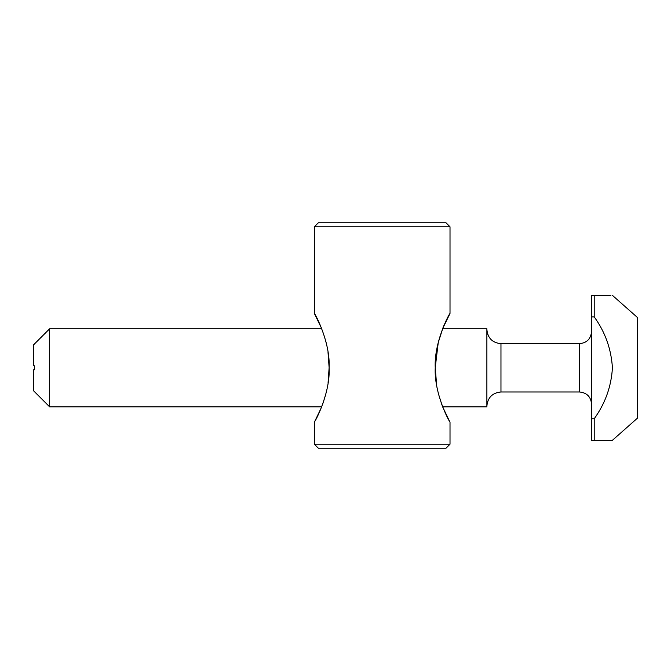 <?xml version="1.0" encoding="UTF-8"?>
<svg xmlns="http://www.w3.org/2000/svg" width="671" height="671" viewBox="0 0 671 671"><rect width="100%" height="100%" fill="white"/><g stroke="black" fill="none" stroke-linecap="round" stroke-linejoin="round"><path stroke-width="1.01" d="M450.015 226.798L314.338 226.798L318.364 222.772L445.989 222.772L450.015 226.798L450.015 313.441L442.575 328.773L486.878 328.773L486.878 406.878L442.65 406.878L449.302 420.784M436.636 384.978L435.236 367.733C433.952 393.323 449.31 422.025 450.015 422.017C449.545 422.369 433.952 393.634 435.236 367.733L435.236 367.683C433.978 342.025 449.344 313.407 450.015 313.441C449.52 313.105 433.961 341.891 435.236 367.674L438.247 342.512L443.145 327.339M441.979 405.116L438.574 394.246M314.338 422.017L314.338 444.202L450.015 444.202L450.015 422.017M450.015 444.202L445.989 448.228L318.364 448.228L314.338 444.202M49.654 406.878L33.55 390.774L33.55 369.838L34.355 369.838L34.355 365.812L33.55 365.812L33.55 344.877L49.654 328.773L49.654 406.878L321.711 406.878L315.06 420.784M328.085 382.571L329.125 367.683C330.426 393.307 315.035 422.051 314.338 422.017C314.833 422.386 330.434 393.466 329.125 367.683C330.409 342 314.917 313.223 314.338 313.441C314.934 313.265 330.392 341.967 329.125 367.674L328.018 352.367M314.338 226.798L314.338 313.441L321.786 328.773L49.654 328.773M326.358 343.544L325.779 341.187M322.415 405.049L325.896 393.818M443.229 327.129L443.606 326.232M443.942 325.435L442.575 328.773M612.422 295.357L637.45 317.5L637.45 418.15L612.422 440.293M594.221 295.357L591.554 295.357L591.554 316.897L594.221 316.897L594.221 295.357C617.664 295.357 617.664 295.357 594.221 295.357L610.912 295.357M594.221 316.897C605.167 332.028 611.231 349.004 612.422 367.825C611.315 386.437 605.25 403.414 594.221 418.754L594.221 440.293L612.422 440.293L591.554 440.293L591.554 316.897M594.221 418.754L591.554 418.754M595.714 440.293L594.221 440.293M500.969 391.981L579.476 391.981L579.476 343.669L500.969 343.669L500.969 391.981C492.413 392.812 487.716 397.509 486.878 406.072M579.476 391.981C586.815 392.694 590.841 396.72 591.554 404.059M579.476 343.669C586.815 342.956 590.841 338.93 591.554 331.591M500.969 343.669C492.413 342.839 487.716 338.142 486.878 329.578"/></g></svg>
